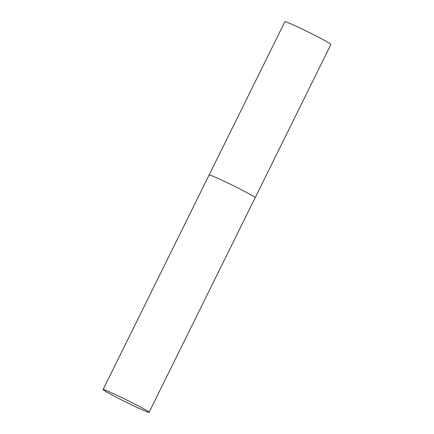 <?xml version="1.0" encoding="UTF-8"?>
<svg xmlns="http://www.w3.org/2000/svg" width="434" height="434" viewBox="0 0 434 434"><rect width="100%" height="100%" fill="white"/><g stroke="black" fill="none" stroke-linecap="round" stroke-linejoin="round"><path stroke-width="0.65" d="M209.307 175.233A25.671 1.107 26.3 0 1 209.139 174.973A25.671 1.107 26.3 0 1 230.975 184.531A25.671 1.107 26.3 0 1 254.991 197.454A25.671 1.107 26.3 0 1 255.165 197.72A25.671 1.107 -153.7 0 0 229.309 183.718A25.671 1.107 -153.7 0 0 209.139 174.973L284.888 21.7A25.671 1.107 26.3 0 1 306.724 31.259A25.671 1.107 26.3 0 1 330.746 44.181A25.671 1.107 26.3 0 1 330.914 44.447L149.112 412.3A25.671 1.107 -153.7 0 0 123.256 398.298A25.671 1.107 -153.7 0 0 103.086 389.553A25.671 1.107 -153.7 0 0 128.936 403.555A25.671 1.107 -153.7 0 0 149.112 412.3M209.139 174.973L103.086 389.553"/></g></svg>
